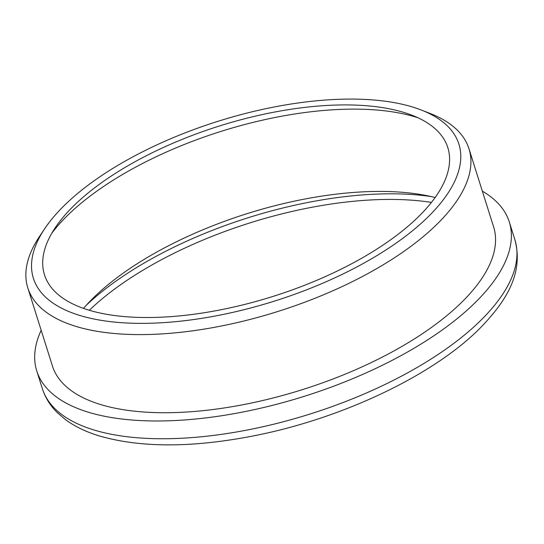 <?xml version="1.0" encoding="UTF-8"?>
<svg xmlns="http://www.w3.org/2000/svg" width="544" height="544" viewBox="0 0 544 544"><rect width="100%" height="100%" fill="white"/><g stroke="black" fill="none" stroke-linecap="round" stroke-linejoin="round"><path stroke-width="0.82" d="M83.497 308.387A223.081 94.228 162.5 0 1 92.371 298.86A223.081 94.228 162.5 0 1 435.125 197.52M51.843 233.165A223.081 94.228 162.5 0 1 66.422 216.566A223.081 94.228 162.5 0 1 417.908 117.742M72.78 206.768A211.46 89.325 162.5 0 1 412.066 115.26A211.46 89.325 162.5 0 1 419.526 215.676A211.46 89.325 162.5 0 1 157.372 317.349A211.46 89.325 162.5 0 1 55.202 227.78A211.46 89.325 162.5 0 1 72.78 206.768M482.351 191.162A247.731 104.645 162.5 0 1 509.293 221.959A247.731 104.645 162.5 0 1 476.136 301.675A247.731 104.645 162.5 0 1 223.536 415.439A247.731 104.645 162.5 0 1 36.768 370.947A247.731 104.645 162.5 0 1 41.167 330.262M421.185 109.99L429.876 113.363A231.295 97.702 162.5 0 1 468.982 148.77A231.295 97.702 162.5 0 1 438.029 223.196A231.295 97.702 162.5 0 1 202.184 329.419A231.295 97.702 162.5 0 1 27.805 287.878A231.295 97.702 162.5 0 1 39.528 236.436L44.71 228.691A223.081 94.228 162.5 0 1 63.254 206.523A223.081 94.228 162.5 0 1 421.185 109.99A223.081 94.228 162.5 0 1 429.053 215.92A223.081 94.228 162.5 0 1 152.497 323.184A223.081 94.228 162.5 0 1 44.71 228.691M468.982 148.77L493.619 226.902A231.295 97.702 162.5 0 1 462.665 301.328A231.295 97.702 162.5 0 1 226.821 407.551A231.295 97.702 162.5 0 1 52.435 366.01L27.805 287.878M89.325 310.277A235.402 99.436 162.5 0 1 431.44 202.409M86.136 305.395A239.51 101.17 162.5 0 1 431.242 196.581M481.732 319.43A247.731 104.645 162.5 0 1 229.14 433.201A247.731 104.645 162.5 0 1 42.364 388.708C45.227 397.616 50.13 405.525 57.059 412.427L65.688 419.798C75.188 426.707 86.639 432.154 100.035 436.152C141.304 447.862 192.447 447.773 253.456 435.9C341.673 418.751 433.425 375.435 480.332 327.896C507.654 299.724 523.539 272.211 514.889 239.72A247.731 104.645 162.5 0 1 481.732 319.43M36.768 370.947L42.364 388.708M509.293 221.959L514.889 239.72"/></g></svg>
